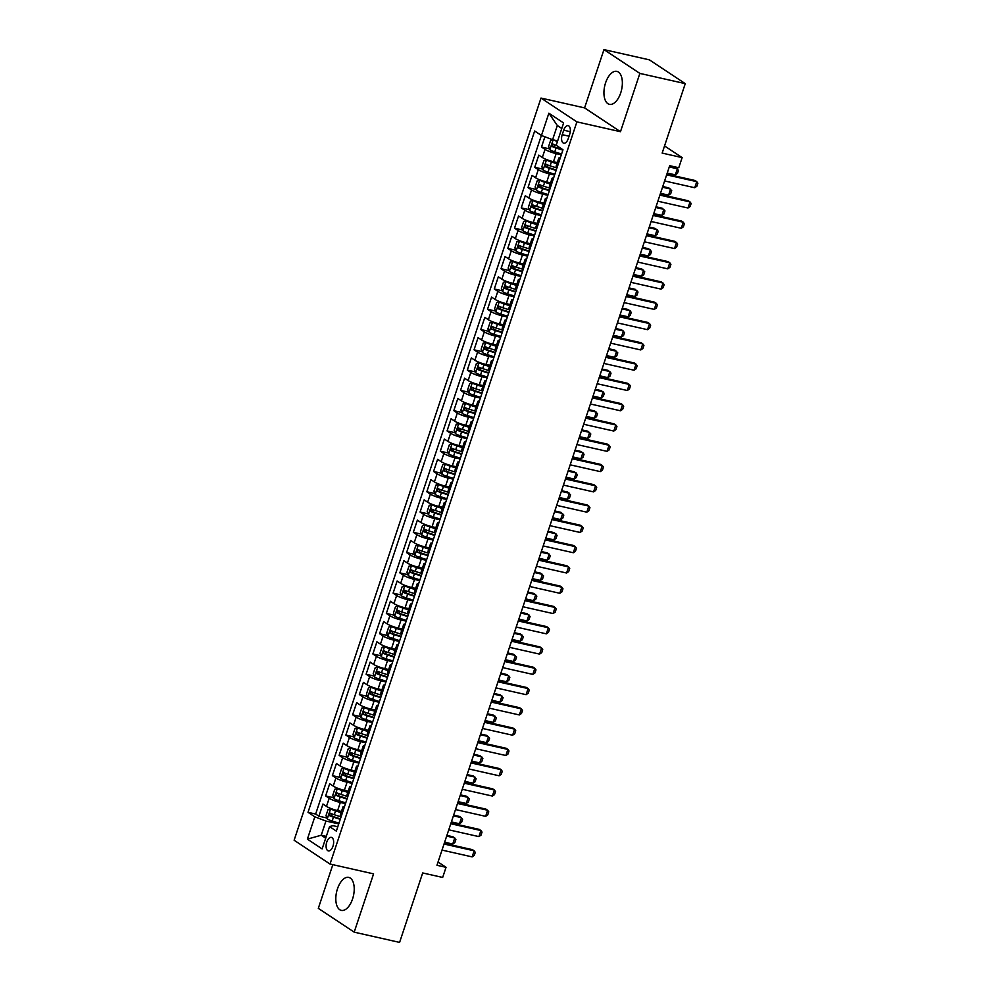 <?xml version="1.0" encoding="UTF-8"?>
<svg xmlns="http://www.w3.org/2000/svg" width="992" height="992" viewBox="0 0 992 992"><rect width="100%" height="100%" fill="white"/><g stroke="black" fill="none" stroke-linecap="round" stroke-linejoin="round"><path stroke-width="1.49" d="M352.582 898.913A16.901 8.643 -77.3 0 0 348.738 877.412A16.901 8.643 -77.3 0 0 337.454 888.882A16.901 8.643 -77.3 0 0 341.298 910.383A16.901 8.643 -77.3 0 0 352.582 898.913M620.719 92.876A16.901 8.643 -77.3 0 0 616.863 71.374A16.901 8.643 -77.3 0 0 605.579 82.844A16.901 8.643 -77.3 0 0 609.435 104.346A16.901 8.643 -77.3 0 0 620.719 92.876M332.977 846.201A6.932 3.546 -77.3 0 0 331.402 837.384A6.932 3.546 -77.3 0 0 326.765 842.084A6.932 3.546 -77.3 0 0 328.352 850.9A6.932 3.546 -77.3 0 0 332.977 846.201M332.841 864.664L318.308 908.362L354.194 932.158L399.59 942.4L422.691 872.948L442.668 877.449L446.04 867.318L438.042 862.011M541 98.072L294.116 840.224L330.014 864.032L576.898 121.867L541 98.072L584.586 107.892L620.471 131.7L639.865 73.408L603.967 49.6L584.586 107.892M603.967 49.6L649.363 59.842L685.261 83.638L662.16 153.09L682.136 157.604L664.541 145.936M639.865 73.408L685.261 83.638M544.893 136.797L541.496 147.039L549.518 148.85M557.318 162.576L553.474 161.708A8.668 1.426 -161.6 0 1 542.339 157.492L538.792 155.149L534.75 167.313L542.773 169.124M550.572 182.85L546.728 181.982A8.668 1.426 18.4 0 1 535.593 177.779L532.047 175.423L528.004 187.587L536.027 189.398M543.827 203.124L539.983 202.256A8.668 1.426 18.4 0 1 528.848 198.053L525.301 195.697L521.259 207.874L529.294 209.684M537.081 223.411L533.237 222.543A8.668 1.426 18.4 0 1 522.102 218.327L518.556 215.983L514.513 228.148L522.548 229.958M530.336 243.685L526.492 242.817A8.668 1.426 18.4 0 1 515.356 238.601L511.81 236.257L507.768 248.422L515.803 250.232M523.59 263.959L519.746 263.091A8.668 1.426 18.4 0 1 508.611 258.887L505.064 256.531L501.022 268.696L509.057 270.518M516.844 284.233L513.013 283.377A8.668 1.426 18.4 0 1 501.865 279.161L498.319 276.818L494.276 288.982L502.312 290.792M510.099 304.519L506.267 303.651A8.668 1.426 18.4 0 1 495.12 299.435L491.573 297.092L487.531 309.256L495.566 311.066M503.353 324.793L499.522 323.925A8.668 1.426 18.4 0 1 488.374 319.722L484.828 317.366L480.785 329.53L488.82 331.34M496.608 345.067L492.776 344.199A8.668 1.426 18.4 0 1 481.628 339.996L478.082 337.64L474.04 349.816L482.075 351.627M489.862 365.354L486.03 364.486A8.668 1.426 18.4 0 1 474.883 360.27L471.336 357.926L467.294 370.09L475.329 371.901M483.116 385.628L479.285 384.76A8.668 1.426 18.4 0 1 468.137 380.544L464.591 378.2L460.548 390.364L468.584 392.175M476.371 405.902L472.539 405.034A8.668 1.426 18.4 0 1 461.392 400.83L457.845 398.474L453.803 410.651L461.838 412.461M469.625 426.188L465.794 425.32A8.668 1.426 18.4 0 1 454.646 421.104L451.1 418.76L447.057 430.925L455.092 432.735M462.88 446.462L459.048 445.594A8.668 1.426 18.4 0 1 447.9 441.378L444.354 439.034L440.312 451.199L448.347 453.009M456.134 466.736L452.302 465.868A8.668 1.426 18.4 0 1 441.155 461.664L437.608 459.308L433.566 471.473L441.601 473.283M449.388 487.01L445.557 486.154A8.668 1.426 18.4 0 1 434.409 481.938L430.863 479.595L426.82 491.759L434.856 493.57M442.643 507.296L438.811 506.428A8.668 1.426 18.4 0 1 427.664 502.212L424.117 499.869L420.075 512.033L428.11 513.844M435.897 527.57L432.066 526.702A8.668 1.426 18.4 0 1 420.918 522.486L417.372 520.143L413.329 532.307L421.364 534.118M429.152 547.844L425.32 546.976A8.668 1.426 18.4 0 1 414.172 542.773L410.626 540.417L406.584 552.594L414.619 554.404M422.406 568.131L418.574 567.263A8.668 1.426 18.4 0 1 407.427 563.047L403.88 560.703L399.838 572.868L407.873 574.678M415.66 588.405L411.829 587.537A8.668 1.426 18.4 0 1 400.681 583.321L397.135 580.977L393.092 593.142L401.128 594.952M408.915 608.679L405.083 607.811A8.668 1.426 18.4 0 1 393.936 603.607L390.389 601.251L386.347 613.416L394.382 615.238M402.169 628.953L398.338 628.097A8.668 1.426 18.4 0 1 387.19 623.881L383.644 621.538L379.601 633.702L387.636 635.512M395.424 649.239L391.592 648.371A8.668 1.426 18.4 0 1 380.444 644.155L376.898 641.812L372.856 653.976L380.891 655.786M388.678 669.513L384.846 668.645A8.668 1.426 18.4 0 1 373.699 664.442L370.152 662.086L366.11 674.25L374.145 676.06M381.932 689.787L378.101 688.919A8.668 1.426 18.4 0 1 366.953 684.716L363.407 682.36L359.364 694.536L367.4 696.347M375.187 710.074L371.355 709.206A8.668 1.426 18.4 0 1 360.208 704.99L356.661 702.646L352.619 714.81L360.654 716.621M368.454 730.348L364.61 729.48A8.668 1.426 18.4 0 1 353.462 725.264L349.916 722.92L345.873 735.084L353.908 736.895M361.708 750.622L357.864 749.754A8.668 1.426 18.4 0 1 346.716 745.55L343.182 743.194L339.128 755.358L347.163 757.181M354.962 770.896L351.118 770.04A8.668 1.426 18.4 0 1 339.971 765.824L336.437 763.48L332.382 775.645L340.417 777.455M348.217 791.182L344.373 790.314A8.668 1.426 18.4 0 1 333.225 786.098L329.691 783.754L325.636 795.919L333.672 797.729M682.136 157.604L678.764 167.735L669.687 165.689L436.964 865.272L446.04 867.318M563.704 130.2L562.216 134.664A6.721 3.435 -77.3 0 0 563.741 143.208A6.721 3.435 -77.3 0 0 568.23 138.657L569.718 134.193A6.721 3.435 -77.3 0 0 568.18 125.649A6.721 3.435 -77.3 0 0 563.704 130.2L570.276 131.688M337.788 826.758L332.94 825.666L329.555 826.609L336.338 831.11L562.985 149.78L556.202 145.278L563.617 122.971L548.874 113.187L541.458 135.495L534.663 130.994L308.016 812.324L314.811 816.825L325.946 821.041L321.234 835.227L325.698 838.19M329.555 826.609L322.127 848.904L307.384 839.133L314.811 816.825M345.476 803.644L340.318 802.478A8.668 1.426 -161.6 0 1 329.183 798.262L325.636 795.919M341.471 811.456L337.627 810.588L340.318 802.478M352.222 783.37L347.064 782.204A8.668 1.426 -161.6 0 1 335.928 777.988L332.382 775.645M358.968 763.084L353.809 761.93A8.668 1.426 -161.6 0 1 342.674 757.714L339.128 755.358M365.713 742.81L360.555 741.644A8.668 1.426 -161.6 0 1 349.42 737.44L345.873 735.084M372.459 722.536L367.3 721.37A8.668 1.426 -161.6 0 1 356.165 717.154L352.619 714.81M379.204 702.249L374.046 701.096A8.668 1.426 -161.6 0 1 362.911 696.88L359.364 694.536M385.95 681.975L380.792 680.81A8.668 1.426 -161.6 0 1 369.656 676.606L366.11 674.25M392.696 661.701L387.537 660.536A8.668 1.426 -161.6 0 1 376.402 656.32L372.856 653.976M399.441 641.427L394.283 640.262A8.668 1.426 -161.6 0 1 383.148 636.046L379.601 633.702M406.187 621.141L401.028 619.975A8.668 1.426 -161.6 0 1 389.893 615.772L386.347 613.416M412.932 600.867L407.774 599.701A8.668 1.426 -161.6 0 1 396.639 595.498L393.092 593.142M419.678 580.593L414.52 579.427A8.668 1.426 -161.6 0 1 403.384 575.211L399.838 572.868M426.424 560.306L421.265 559.153A8.668 1.426 -161.6 0 1 410.13 554.937L406.584 552.594M433.169 540.032L428.011 538.867A8.668 1.426 -161.6 0 1 416.876 534.663L413.329 532.307M439.915 519.758L434.756 518.593A8.668 1.426 -161.6 0 1 423.621 514.377L420.075 512.033M446.66 499.484L441.502 498.319A8.668 1.426 -161.6 0 1 430.367 494.103L426.82 491.759M453.406 479.198L448.248 478.032A8.668 1.426 -161.6 0 1 437.112 473.829L433.566 471.473M460.152 458.924L454.993 457.758A8.668 1.426 -161.6 0 1 443.858 453.542L440.312 451.199M466.897 438.65L461.739 437.484A8.668 1.426 -161.6 0 1 450.591 433.268L447.057 430.925M473.643 418.364L468.484 417.21A8.668 1.426 -161.6 0 1 457.337 412.994L453.803 410.651M480.388 398.09L475.23 396.924A8.668 1.426 -161.6 0 1 464.082 392.72L460.548 390.364M487.134 377.816L481.976 376.65A8.668 1.426 -161.6 0 1 470.828 372.434L467.294 370.09M493.88 357.529L488.721 356.376A8.668 1.426 -161.6 0 1 477.574 352.16L474.04 349.816M500.625 337.255L495.467 336.09A8.668 1.426 -161.6 0 1 484.319 331.886L480.785 329.53M507.371 316.981L502.212 315.816A8.668 1.426 -161.6 0 1 491.065 311.6L487.531 309.256M514.116 296.707L508.958 295.542A8.668 1.426 -161.6 0 1 497.81 291.326L494.276 288.982M520.862 276.421L515.704 275.268A8.668 1.426 -161.6 0 1 504.556 271.052L501.022 268.696M527.608 256.147L522.449 254.981A8.668 1.426 -161.6 0 1 511.302 250.778L507.768 248.422M534.353 235.873L529.195 234.707A8.668 1.426 -161.6 0 1 518.047 230.491L514.513 228.148M541.099 215.586L535.94 214.433A8.668 1.426 -161.6 0 1 524.793 210.217L521.259 207.874M547.844 195.312L542.686 194.147A8.668 1.426 -161.6 0 1 531.538 189.943L528.004 187.587M554.59 175.038L549.432 173.873A8.668 1.426 -161.6 0 1 538.284 169.657L534.75 167.313M561.336 154.764L556.177 153.599A8.668 1.426 -161.6 0 1 545.03 149.383L541.496 147.039M541.384 135.445L315.642 814.048L318.891 816.193L326.926 818.003M337.627 810.588A8.668 1.426 18.4 0 1 326.48 806.384L322.946 804.028L318.891 816.193M557.157 167.326L557.082 167.276A8.668 1.426 -161.6 0 1 556.128 166.172L558.818 158.063A8.668 1.426 -161.6 0 1 560.331 157.765M559.848 159.216L559.773 159.166A8.668 1.426 -161.6 0 1 558.818 158.063M553.102 179.49L553.028 179.44A8.668 1.426 -161.6 0 1 552.073 178.349A8.668 1.426 -161.6 0 1 553.586 178.039M552.073 178.349L549.382 186.459A8.668 1.426 18.4 0 0 550.337 187.55L550.411 187.6M546.356 199.764L546.294 199.714A8.668 1.426 -161.6 0 1 545.327 198.623A8.668 1.426 -161.6 0 1 546.84 198.326M545.327 198.623L542.636 206.733A8.668 1.426 18.4 0 0 543.591 207.824L543.666 207.874M539.611 220.05L539.549 220.001A8.668 1.426 -161.6 0 1 538.582 218.897A8.668 1.426 -161.6 0 1 540.094 218.6M538.582 218.897L535.891 227.007A8.668 1.426 18.4 0 0 536.846 228.11L536.92 228.16M532.865 240.324L532.803 240.275A8.668 1.426 -161.6 0 1 531.836 239.171A8.668 1.426 -161.6 0 1 533.349 238.874M531.836 239.171L529.145 247.293A8.668 1.426 18.4 0 0 530.1 248.384L530.174 248.434M526.12 260.598L526.058 260.549A8.668 1.426 -161.6 0 1 525.09 259.458A8.668 1.426 -161.6 0 1 526.603 259.16M525.09 259.458L522.4 267.567A8.668 1.426 18.4 0 0 523.354 268.658L523.429 268.708M519.374 280.872L519.312 280.823A8.668 1.426 -161.6 0 1 518.345 279.732A8.668 1.426 -161.6 0 1 519.858 279.434M518.345 279.732L515.654 287.841A8.668 1.426 18.4 0 0 516.609 288.945L516.683 288.994M512.628 301.159L512.566 301.109A8.668 1.426 -161.6 0 1 511.599 300.006A8.668 1.426 -161.6 0 1 513.112 299.708M511.599 300.006L508.908 308.115A8.668 1.426 18.4 0 0 509.863 309.219L509.938 309.268M505.895 321.433L505.821 321.383A8.668 1.426 -161.6 0 1 504.854 320.292A8.668 1.426 -161.6 0 1 506.366 319.994M504.854 320.292L502.163 328.402A8.668 1.426 18.4 0 0 503.118 329.493L503.192 329.542M499.15 341.707L499.075 341.657A8.668 1.426 -161.6 0 1 498.108 340.566A8.668 1.426 -161.6 0 1 499.621 340.268M498.108 340.566L495.417 348.676A8.668 1.426 18.4 0 0 496.372 349.767L496.446 349.816M492.404 361.993L492.33 361.944A8.668 1.426 -161.6 0 1 491.362 360.84A8.668 1.426 -161.6 0 1 492.875 360.542M491.362 360.84L488.672 368.95A8.668 1.426 18.4 0 0 489.626 370.053L489.701 370.103M485.658 382.267L485.584 382.218A8.668 1.426 -161.6 0 1 484.617 381.114A8.668 1.426 -161.6 0 1 486.13 380.816M484.617 381.114L481.926 389.236A8.668 1.426 18.4 0 0 482.881 390.327L482.955 390.377M478.913 402.541L478.838 402.492A8.668 1.426 -161.6 0 1 477.871 401.4A8.668 1.426 -161.6 0 1 479.384 401.103M477.871 401.4L475.18 409.51A8.668 1.426 18.4 0 0 476.135 410.601L476.21 410.651M472.167 422.815L472.093 422.778A8.668 1.426 -161.6 0 1 471.126 421.674A8.668 1.426 -161.6 0 1 472.638 421.377M471.126 421.674L468.435 429.784A8.668 1.426 18.4 0 0 469.39 430.888L469.464 430.937M465.422 443.102L465.347 443.052A8.668 1.426 -161.6 0 1 464.38 441.948A8.668 1.426 -161.6 0 1 465.893 441.651M464.38 441.948L461.689 450.058A8.668 1.426 18.4 0 0 462.644 451.162L462.718 451.211M458.676 463.376L458.602 463.326A8.668 1.426 -161.6 0 1 457.634 462.235A8.668 1.426 -161.6 0 1 459.147 461.937M457.634 462.235L454.944 470.344A8.668 1.426 18.4 0 0 455.898 471.436L455.973 471.485M451.93 483.65L451.856 483.6A8.668 1.426 -161.6 0 1 450.889 482.509A8.668 1.426 -161.6 0 1 452.402 482.211M450.889 482.509L448.198 490.618A8.668 1.426 18.4 0 0 449.153 491.71L449.227 491.759M445.185 503.936L445.11 503.886A8.668 1.426 -161.6 0 1 444.143 502.783A8.668 1.426 -161.6 0 1 445.656 502.485M444.143 502.783L441.452 510.892A8.668 1.426 18.4 0 0 442.407 511.996L442.482 512.046M438.439 524.21L438.365 524.16A8.668 1.426 -161.6 0 1 437.398 523.057A8.668 1.426 -161.6 0 1 438.91 522.759M437.398 523.057L434.707 531.179A8.668 1.426 18.4 0 0 435.662 532.27L435.736 532.32M431.694 544.484L431.619 544.434A8.668 1.426 -161.6 0 1 430.652 543.343A8.668 1.426 -161.6 0 1 432.165 543.046M430.652 543.343L427.961 551.453A8.668 1.426 18.4 0 0 428.916 552.544L428.99 552.594M424.948 564.758L424.874 564.721A8.668 1.426 -161.6 0 1 423.906 563.617A8.668 1.426 -161.6 0 1 425.419 563.32M423.906 563.617L421.216 571.727A8.668 1.426 18.4 0 0 422.17 572.83L422.245 572.88M418.202 585.044L418.128 584.995A8.668 1.426 -161.6 0 1 417.161 583.891A8.668 1.426 -161.6 0 1 418.674 583.594M417.161 583.891L414.47 592.001A8.668 1.426 18.4 0 0 415.425 593.104L415.499 593.154M411.457 605.318L411.382 605.269A8.668 1.426 -161.6 0 1 410.415 604.178A8.668 1.426 -161.6 0 1 411.928 603.88M410.415 604.178L407.724 612.287A8.668 1.426 18.4 0 0 408.679 613.378L408.754 613.428M404.711 625.592L404.637 625.543A8.668 1.426 -161.6 0 1 403.67 624.452A8.668 1.426 -161.6 0 1 405.182 624.154M403.67 624.452L400.979 632.561A8.668 1.426 18.4 0 0 401.934 633.665L402.008 633.702M397.966 645.879L397.891 645.829A8.668 1.426 -161.6 0 1 396.924 644.726A8.668 1.426 -161.6 0 1 398.437 644.428M396.924 644.726L394.233 652.835A8.668 1.426 18.4 0 0 395.188 653.939L395.262 653.988M391.22 666.153L391.146 666.103A8.668 1.426 -161.6 0 1 390.178 665.012A8.668 1.426 -161.6 0 1 391.691 664.702M390.178 665.012L387.488 673.122A8.668 1.426 18.4 0 0 388.442 674.213L388.517 674.262M384.474 686.427L384.4 686.377A8.668 1.426 -161.6 0 1 383.433 685.286A8.668 1.426 -161.6 0 1 384.946 684.988M383.433 685.286L380.742 693.396A8.668 1.426 18.4 0 0 381.697 694.487L381.771 694.536M377.729 706.713L377.654 706.664A8.668 1.426 -161.6 0 1 376.687 705.56A8.668 1.426 -161.6 0 1 378.2 705.262M376.687 705.56L373.996 713.67A8.668 1.426 18.4 0 0 374.951 714.773L375.026 714.823M370.983 726.987L370.909 726.938A8.668 1.426 -161.6 0 1 369.942 725.834A8.668 1.426 -161.6 0 1 371.454 725.536M369.942 725.834L367.251 733.956A8.668 1.426 18.4 0 0 368.206 735.047L368.28 735.097M364.238 747.261L364.163 747.212A8.668 1.426 -161.6 0 1 363.196 746.12A8.668 1.426 -161.6 0 1 364.709 745.823M363.196 746.12L360.505 754.23A8.668 1.426 18.4 0 0 361.46 755.321L361.534 755.371M357.492 767.535L357.418 767.486A8.668 1.426 -161.6 0 1 356.45 766.394A8.668 1.426 -161.6 0 1 357.963 766.097M356.45 766.394L353.76 774.504A8.668 1.426 18.4 0 0 354.714 775.608L354.789 775.657M350.746 787.822L350.672 787.772A8.668 1.426 -161.6 0 1 349.705 786.668A8.668 1.426 -161.6 0 1 351.218 786.371M349.705 786.668L347.014 794.778A8.668 1.426 18.4 0 0 347.969 795.882L348.043 795.931M344.001 808.096L343.926 808.046A8.668 1.426 -161.6 0 1 342.959 806.955A8.668 1.426 -161.6 0 1 344.484 806.657M342.959 806.955L340.268 815.064A8.668 1.426 18.4 0 0 341.223 816.156L341.298 816.205M561.782 128.476L557.318 125.513L552.594 139.711L541.458 135.495M557.665 140.852L552.594 139.711M620.471 131.7L576.898 121.867M354.194 932.158L373.587 873.865L330.014 864.032M326.306 836.38L321.234 835.227L307.384 839.133M338.731 823.918L325.946 821.041M315.642 814.048L308.016 812.324M557.318 125.513L548.874 113.187M666.636 174.852L696.756 181.648L697.884 183.222L696.868 186.26L694.735 187.736L664.615 180.941M694.735 187.736L696.756 181.648L695.008 180.494L666.872 174.146M552.804 139.76L550.634 140.368L548.613 146.456L549.878 149.767A5.741 0.942 18.4 0 0 554.776 151.863L561.584 154.02M556.363 140.554L557.603 141.05M553.883 139.996A5.741 0.942 18.4 0 0 557.454 141.496M556.438 145.427A5.741 0.942 -161.6 0 1 552.916 144.014L552.11 146.444A5.741 0.942 18.4 0 0 556.053 148.006L562.861 150.164M562.824 149.668L554.726 147.039L554.144 145.192M667.232 173.042L675.329 174.865L677.362 168.789L669.265 166.954M675.329 174.865L677.474 173.402L678.478 170.351L675.614 167.623L669.501 166.247M659.891 195.139L690.01 201.922L691.139 203.496L690.122 206.534L687.989 208.01L657.87 201.215M687.989 208.01L690.01 201.922L688.262 200.768L660.126 194.42M653.145 215.413L683.265 222.208L684.393 223.77L683.389 226.821L681.244 228.284L651.124 221.489M681.244 228.284L683.265 222.208L681.516 221.042L653.381 214.694M646.4 235.687L676.519 242.482L677.648 244.057L676.643 247.095L674.498 248.57L644.378 241.775M674.498 248.57L676.519 242.482L674.771 241.329L646.635 234.98M639.654 255.961L669.774 262.756L670.902 264.331L669.898 267.369L667.752 268.844L637.633 262.049M667.752 268.844L669.774 262.756L668.025 261.603L639.89 255.254M557.07 163.308L546.505 159.91L543.889 160.654L541.868 166.73L543.132 170.041A5.741 0.942 18.4 0 0 548.03 172.137L554.838 174.294M546.505 159.91A5.741 0.942 18.4 0 0 551.403 161.994L556.934 163.754M556.921 168.02L550.126 165.85A5.741 0.942 -161.6 0 1 546.17 164.288L545.364 166.73A5.741 0.942 18.4 0 0 549.308 168.28L556.115 170.45M556.264 170.004L547.981 167.313L547.398 165.466M660.486 193.316L668.583 195.139L670.617 189.063L662.52 187.24M668.583 195.139L670.728 193.676L671.733 190.638L668.868 187.897L662.755 186.521M550.324 183.594L539.76 180.184L537.143 180.928L535.122 187.004L536.387 190.328A5.741 0.942 18.4 0 0 541.285 192.411L548.092 194.581M539.76 180.184A5.741 0.942 18.4 0 0 544.658 182.268L550.188 184.028M550.176 188.294L543.38 186.124A5.741 0.942 -161.6 0 1 539.425 184.574L538.619 187.004A5.741 0.942 18.4 0 0 542.562 188.554L549.37 190.724M549.518 190.29L541.235 187.587L540.652 185.752M653.74 213.59L661.838 215.425L663.871 209.337L655.774 207.514M661.838 215.425L663.983 213.95L664.987 210.912L662.123 208.184L656.01 206.807M543.579 203.868L533.014 200.458L530.398 201.202L528.376 207.291L529.641 210.602A5.741 0.942 18.4 0 0 534.539 212.685L541.347 214.855M533.014 200.458A5.741 0.942 18.4 0 0 537.912 202.554L543.442 204.315M543.43 208.568L536.635 206.398A5.741 0.942 -161.6 0 1 532.679 204.848L531.873 207.278A5.741 0.942 18.4 0 0 535.816 208.841L542.624 210.998M542.773 210.564L534.49 207.874L533.907 206.026M646.995 233.876L655.092 235.699L657.126 229.611L649.028 227.788M655.092 235.699L657.237 234.224L658.242 231.186L655.377 228.458L649.264 227.081M536.833 224.142L526.268 220.745L523.652 221.476L521.631 227.565L522.896 230.876A5.741 0.942 18.4 0 0 527.794 232.971L534.601 235.129M526.268 220.745A5.741 0.942 18.4 0 0 531.166 222.828L536.697 224.589M536.684 228.842L529.889 226.684A5.741 0.942 -161.6 0 1 525.934 225.122L525.128 227.565A5.741 0.942 18.4 0 0 529.071 229.115L535.878 231.285M536.027 230.838L527.744 228.148L527.161 226.3M640.249 254.15L648.346 255.973L650.38 249.897L642.283 248.062M648.346 255.973L650.492 254.51L651.496 251.46L648.632 248.732L642.518 247.355M632.908 276.247L663.028 283.042L664.156 284.605L663.152 287.655L661.007 289.118L630.887 282.323M661.007 289.118L663.028 283.042L661.28 281.877L633.144 275.528M530.088 244.429L519.523 241.019L516.906 241.763L514.885 247.839L516.15 251.162A5.741 0.942 18.4 0 0 521.048 253.245L527.856 255.415M519.523 241.019A5.741 0.942 18.4 0 0 524.421 243.102L529.951 244.863M529.939 249.128L523.144 246.958A5.741 0.942 -161.6 0 1 519.188 245.408L518.382 247.839A5.741 0.942 18.4 0 0 522.325 249.389L529.133 251.559M529.282 251.112L520.998 248.422L520.416 246.586M633.504 274.424L641.601 276.26L643.634 270.171L635.537 268.348M641.601 276.26L643.746 274.784L644.75 271.746L641.886 269.018L635.773 267.629M626.163 296.521L656.282 303.316L657.411 304.891L656.406 307.929L654.261 309.405L624.142 302.61M654.261 309.405L656.282 303.316L654.534 302.163L626.398 295.814M523.342 264.703L512.777 261.293L510.161 262.037L508.14 268.125L509.404 271.436A5.741 0.942 18.4 0 0 514.302 273.519L521.11 275.689M512.777 261.293A5.741 0.942 18.4 0 0 517.675 263.388L523.206 265.137M523.193 269.402L516.398 267.232A5.741 0.942 -161.6 0 1 512.442 265.682L511.636 268.113A5.741 0.942 18.4 0 0 515.58 269.675L522.387 271.833M522.536 271.399L514.253 268.708L513.67 266.86M626.758 294.711L634.855 296.534L636.889 290.445L628.792 288.622M634.855 296.534L637 295.058L638.005 292.02L635.14 289.292L629.027 287.916M619.417 316.795L649.537 323.59L650.665 325.165L649.661 328.203L647.516 329.679L617.396 322.884M647.516 329.679L649.537 323.59L647.788 322.437L619.653 316.088M516.596 284.977L506.032 281.579L503.415 282.311L501.394 288.399L502.659 291.71A5.741 0.942 18.4 0 0 507.557 293.806L514.364 295.963M506.032 281.579A5.741 0.942 18.4 0 0 510.93 283.662L516.46 285.423M516.448 289.676L509.652 287.519A5.741 0.942 -161.6 0 1 505.697 285.956L504.891 288.387A5.741 0.942 18.4 0 0 508.834 289.949L515.642 292.107M515.79 291.673L507.507 288.982L506.924 287.134M620.012 314.985L628.11 316.808L630.143 310.732L622.046 308.896M628.11 316.808L630.255 315.344L631.259 312.294L628.395 309.566L622.282 308.19M612.672 337.082L642.791 343.877L643.92 345.439L642.915 348.477L640.77 349.953L610.65 343.158M640.77 349.953L642.791 343.877L641.043 342.711L612.907 336.362M509.851 305.263L499.286 301.853L496.67 302.597L494.648 308.673L495.913 311.984A5.741 0.942 18.4 0 0 500.811 314.08L507.619 316.237M499.286 301.853A5.741 0.942 18.4 0 0 504.184 303.936L509.714 305.697M509.702 309.963L502.907 307.793A5.741 0.942 -161.6 0 1 498.951 306.23L498.145 308.673A5.741 0.942 18.4 0 0 502.088 310.223L508.896 312.393M509.045 311.947L500.762 309.256L500.179 307.421M613.267 335.259L621.364 337.082L623.398 331.006L615.3 329.183M621.364 337.082L623.509 335.618L624.526 332.58L621.649 329.84L615.536 328.464M605.926 357.356L636.046 364.151L637.174 365.713L636.17 368.764L634.024 370.227L603.905 363.432M634.024 370.227L636.046 364.151L634.297 362.985L606.162 356.649M599.18 377.63L629.3 384.425L630.428 386L629.424 389.038L627.279 390.513L597.159 383.718M627.279 390.513L629.3 384.425L627.552 383.272L599.416 376.923M592.435 397.904L622.554 404.699L623.683 406.274L622.678 409.312L620.533 410.787L590.414 403.992M620.533 410.787L622.554 404.699L620.806 403.546L592.67 397.197M585.689 418.19L615.809 424.985L616.937 426.548L615.933 429.598L613.788 431.061L583.668 424.266M613.788 431.061L615.809 424.985L614.06 423.82L585.925 417.471M578.944 438.464L609.063 445.259L610.192 446.834L609.187 449.872L607.042 451.348L576.922 444.552M607.042 451.348L609.063 445.259L607.327 444.106L579.179 437.757M572.198 458.738L602.318 465.533L603.446 467.108L602.442 470.146L600.296 471.622L570.177 464.826M600.296 471.622L602.318 465.533L600.582 464.38L572.434 458.031M565.452 479.024L595.572 485.82L596.7 487.382L595.696 490.432L593.551 491.896L563.431 485.1M593.551 491.896L595.572 485.82L593.836 484.654L565.688 478.305M558.707 499.298L588.826 506.094L589.955 507.668L588.95 510.706L586.805 512.17L556.686 505.374M586.805 512.17L588.826 506.094L587.09 504.928L558.942 498.592M551.961 519.572L582.081 526.368L583.209 527.942L582.205 530.98L580.06 532.456L549.94 525.661M580.06 532.456L582.081 526.368L580.345 525.214L552.197 518.866M545.216 539.846L575.335 546.642L576.464 548.216L575.459 551.254L573.314 552.73L543.194 545.935M573.314 552.73L575.335 546.642L573.599 545.488L545.451 539.14M538.47 560.133L568.59 566.928L569.718 568.49L568.714 571.541L566.568 573.004L536.449 566.209M566.568 573.004L568.59 566.928L566.854 565.762L538.706 559.414M531.724 580.407L561.844 587.202L562.972 588.777L561.968 591.815L559.823 593.29L529.703 586.495M559.823 593.29L561.844 587.202L560.108 586.049L531.96 579.7M503.105 325.537L492.54 322.127L489.924 322.871L487.903 328.947L489.168 332.27A5.741 0.942 18.4 0 0 494.066 334.354L500.873 336.524M492.54 322.127A5.741 0.942 18.4 0 0 497.438 324.223L502.969 325.971M502.956 330.237L496.161 328.067A5.741 0.942 -161.6 0 1 492.206 326.517L491.4 328.947A5.741 0.942 18.4 0 0 495.343 330.497L502.15 332.667M502.299 332.233L494.016 329.542L493.433 327.695M606.534 355.533L614.618 357.368L616.652 351.28L608.555 349.457M614.618 357.368L616.764 355.892L617.78 352.854L614.904 350.126L608.79 348.75M496.36 345.811L485.795 342.401L483.178 343.145L481.157 349.234L482.422 352.544A5.741 0.942 18.4 0 0 487.32 354.628L494.128 356.798M485.795 342.401A5.741 0.942 18.4 0 0 490.693 344.497L496.223 346.258M496.211 350.511L489.416 348.353A5.741 0.942 -161.6 0 1 485.46 346.791L484.654 349.221A5.741 0.942 18.4 0 0 488.597 350.784L495.405 352.941M495.554 352.507L487.27 349.816L486.688 347.969M599.788 375.819L607.873 377.642L609.906 371.554L601.809 369.731M607.873 377.642L610.018 376.166L611.035 373.128L608.158 370.4L602.045 369.024M489.614 366.085L479.049 362.688L476.433 363.419L474.412 369.508L475.676 372.818A5.741 0.942 18.4 0 0 480.574 374.914L487.382 377.072M479.049 362.688A5.741 0.942 18.4 0 0 483.947 364.771L489.478 366.532M489.465 370.785L482.67 368.627A5.741 0.942 -161.6 0 1 478.714 367.065L477.908 369.508A5.741 0.942 18.4 0 0 481.852 371.058L488.659 373.228M488.808 372.781L480.525 370.09L479.942 368.243M593.042 396.093L601.127 397.916L603.161 391.84L595.064 390.005M601.127 397.916L603.272 396.453L604.289 393.402L601.412 390.674L595.299 389.298M482.868 386.372L472.304 382.962L469.687 383.706L467.666 389.782L468.931 393.105A5.741 0.942 18.4 0 0 473.829 395.188L480.636 397.358M472.304 382.962A5.741 0.942 18.4 0 0 477.202 385.045L482.732 386.806M482.72 391.071L475.924 388.901A5.741 0.942 -161.6 0 1 471.969 387.351L471.163 389.782A5.741 0.942 18.4 0 0 475.106 391.332L481.914 393.502M482.062 393.055L473.779 390.364L473.209 388.529M586.297 416.367L594.382 418.202L596.415 412.114L588.318 410.291M594.382 418.202L596.527 416.727L597.544 413.689L594.667 410.961L588.554 409.572M476.123 406.646L465.558 403.236L462.942 403.98L460.92 410.068L462.185 413.379A5.741 0.942 18.4 0 0 467.083 415.462L473.891 417.632M465.558 403.236A5.741 0.942 18.4 0 0 470.456 405.331L475.986 407.08M475.974 411.345L469.179 409.175A5.741 0.942 -161.6 0 1 465.223 407.625L464.417 410.056A5.741 0.942 18.4 0 0 468.36 411.618L475.168 413.776M475.317 413.342L467.034 410.651L466.463 408.803M579.551 436.654L587.636 438.476L589.67 432.388L581.572 430.565M587.636 438.476L589.781 437.001L590.798 433.963L587.921 431.235L581.808 429.858M469.377 426.92L458.812 423.522L456.196 424.254L454.175 430.342L455.44 433.653A5.741 0.942 18.4 0 0 460.338 435.748L467.145 437.906M458.812 423.522A5.741 0.942 18.4 0 0 463.71 425.605L469.241 427.366M469.228 431.619L462.433 429.462A5.741 0.942 -161.6 0 1 458.478 427.899L457.672 430.33A5.741 0.942 18.4 0 0 461.615 431.892L468.422 434.062M468.571 433.616L460.288 430.925L459.718 429.077M572.806 456.928L580.89 458.75L582.924 452.674L574.827 450.839M580.89 458.75L583.036 457.287L584.052 454.237L581.176 451.509L575.062 450.132M462.632 447.206L452.067 443.796L449.45 444.54L447.429 450.616L448.694 453.927A5.741 0.942 18.4 0 0 453.592 456.022L460.4 458.192M452.067 443.796A5.741 0.942 18.4 0 0 456.965 445.879L462.495 447.64M462.483 451.906L455.688 449.736A5.741 0.942 -161.6 0 1 451.732 448.186L450.926 450.616A5.741 0.942 18.4 0 0 454.869 452.166L461.677 454.336M461.826 453.89L453.542 451.199L452.972 449.364M566.06 477.202L574.145 479.037L576.178 472.948L568.081 471.126M574.145 479.037L576.29 477.561L577.307 474.523L574.43 471.795L568.317 470.406M455.886 467.48L445.321 464.07L442.705 464.814L440.684 470.89L441.948 474.213A5.741 0.942 18.4 0 0 446.846 476.296L453.654 478.466M445.321 464.07A5.741 0.942 18.4 0 0 450.219 466.166L455.75 467.914M455.737 472.18L448.942 470.01A5.741 0.942 -161.6 0 1 444.986 468.46L444.18 470.89A5.741 0.942 18.4 0 0 448.124 472.452L454.931 474.61M455.08 474.176L446.797 471.485L446.226 469.638M559.314 497.488L567.399 499.311L569.433 493.222L561.336 491.4M567.399 499.311L569.544 497.835L570.561 494.797L567.684 492.069L561.571 490.693M449.153 487.754L438.576 484.344L435.959 485.088L433.938 491.176L435.203 494.487A5.741 0.942 18.4 0 0 440.101 496.583L446.908 498.74M438.576 484.344A5.741 0.942 18.4 0 0 443.474 486.44L449.004 488.2M448.992 492.454L442.196 490.296A5.741 0.942 -161.6 0 1 438.241 488.734L437.435 491.164A5.741 0.942 18.4 0 0 441.378 492.726L448.186 494.884M448.334 494.45L440.051 491.759L439.481 489.912M552.569 517.762L560.666 519.585L562.687 513.509L554.59 511.674M560.666 519.585L562.799 518.109L563.816 515.071L560.939 512.343L554.826 510.967M442.407 508.028L431.83 504.63L429.214 505.362L427.192 511.45L428.457 514.761A5.741 0.942 18.4 0 0 433.355 516.857L440.163 519.014M431.83 504.63A5.741 0.942 18.4 0 0 436.728 506.714L442.258 508.474M442.246 512.728L435.451 510.57A5.741 0.942 -161.6 0 1 431.495 509.008L430.689 511.45A5.741 0.942 18.4 0 0 434.632 513L441.44 515.17M441.589 514.724L433.306 512.033L432.735 510.186M545.823 538.036L553.92 539.859L555.942 533.783L547.844 531.96M553.92 539.859L556.053 538.396L557.07 535.345L554.193 532.617L548.08 531.241M435.662 528.314L425.084 524.904L422.468 525.648L420.447 531.724L421.712 535.048A5.741 0.942 18.4 0 0 426.61 537.131L433.417 539.301M425.084 524.904A5.741 0.942 18.4 0 0 429.982 526.988L435.513 528.748M435.5 533.014L428.705 530.844A5.741 0.942 -161.6 0 1 424.75 529.294L423.944 531.724A5.741 0.942 18.4 0 0 427.887 533.274L434.694 535.444M434.843 534.998L426.56 532.307L425.99 530.472M539.078 558.31L547.175 560.145L549.196 554.057L541.099 552.234M547.175 560.145L549.308 558.67L550.324 555.632L547.448 552.904L541.334 551.527M428.916 548.588L418.339 545.178L415.722 545.922L413.701 552.011L414.966 555.322A5.741 0.942 18.4 0 0 419.864 557.405L426.672 559.575M418.339 545.178A5.741 0.942 18.4 0 0 423.237 547.274L428.767 549.035M428.755 553.288L421.96 551.118A5.741 0.942 -161.6 0 1 418.004 549.568L417.198 551.998A5.741 0.942 18.4 0 0 421.141 553.561L427.949 555.718M428.098 555.284L419.814 552.594L419.244 550.746M532.332 578.596L540.429 580.419L542.45 574.331L534.353 572.508M540.429 580.419L542.562 578.944L543.579 575.906L540.702 573.178L534.589 571.801M524.979 600.681L555.098 607.476L556.227 609.051L555.222 612.089L553.077 613.564L522.958 606.769M553.077 613.564L555.098 607.476L553.362 606.323L525.214 599.974M518.233 620.967L548.353 627.762L549.481 629.325L548.477 632.375L546.332 633.838L516.212 627.043M546.332 633.838L548.353 627.762L546.617 626.597L518.469 620.248M511.488 641.241L541.607 648.036L542.736 649.611L541.731 652.649L539.586 654.112L509.466 647.33M539.586 654.112L541.607 648.036L539.871 646.883L511.723 640.534M504.742 661.515L534.862 668.31L535.99 669.885L534.986 672.923L532.84 674.399L502.721 667.604M532.84 674.399L534.862 668.31L533.126 667.157L504.978 660.808M422.17 568.862L411.593 565.465L408.977 566.196L406.956 572.285L408.22 575.596A5.741 0.942 18.4 0 0 413.118 577.691L419.926 579.849M411.593 565.465A5.741 0.942 18.4 0 0 416.491 567.548L422.022 569.309M422.009 573.562L415.214 571.404A5.741 0.942 -161.6 0 1 411.258 569.842L410.452 572.285A5.741 0.942 18.4 0 0 414.408 573.835L421.203 576.005M421.352 575.558L413.069 572.868L412.498 571.02M525.586 598.87L533.684 600.693L535.705 594.617L527.608 592.782M533.684 600.693L535.816 599.23L536.833 596.18L533.956 593.452L527.843 592.075M415.425 589.149L404.848 585.739L402.231 586.483L400.21 592.559L401.475 595.882A5.741 0.942 18.4 0 0 406.373 597.965L413.18 600.135M404.848 585.739A5.741 0.942 18.4 0 0 409.746 587.822L415.276 589.583M415.276 593.848L408.468 591.678A5.741 0.942 -161.6 0 1 404.513 590.128L403.707 592.559A5.741 0.942 18.4 0 0 407.662 594.109L414.458 596.279M414.606 595.832L406.323 593.142L405.753 591.306M518.841 619.144L526.938 620.98L528.959 614.891L520.862 613.068M526.938 620.98L529.071 619.504L530.088 616.466L527.211 613.738L521.098 612.349M408.679 609.423L398.102 606.013L395.486 606.757L393.464 612.845L394.729 616.156A5.741 0.942 18.4 0 0 399.627 618.239L406.435 620.409M398.102 606.013A5.741 0.942 18.4 0 0 403 608.108L408.53 609.857M408.53 614.122L401.723 611.952A5.741 0.942 -161.6 0 1 397.767 610.402L396.961 612.833A5.741 0.942 18.4 0 0 400.917 614.395L407.712 616.553M407.861 616.119L399.578 613.428L399.007 611.58M512.095 639.431L520.192 641.254L522.214 635.165L514.116 633.342M520.192 641.254L522.325 639.778L523.342 636.74L520.465 634.012L514.352 632.636M401.934 629.697L391.356 626.287L388.74 627.031L386.719 633.119L387.984 636.43A5.741 0.942 18.4 0 0 392.882 638.526L399.689 640.683M391.356 626.287A5.741 0.942 18.4 0 0 396.254 628.382L401.785 630.143M401.785 634.396L394.977 632.239A5.741 0.942 -161.6 0 1 391.034 630.676L390.216 633.107A5.741 0.942 18.4 0 0 394.171 634.669L400.966 636.827M401.115 636.393L392.832 633.702L392.262 631.854M505.35 659.705L513.447 661.528L515.468 655.452L507.371 653.616M513.447 661.528L515.58 660.064L516.596 657.014L513.72 654.286L507.606 652.91M497.996 681.802L528.116 688.584L529.244 690.159L528.24 693.197L526.095 694.673L495.975 687.878M526.095 694.673L528.116 688.584L526.38 687.431L498.232 681.082M395.188 649.971L384.611 646.573L381.994 647.317L379.973 653.393L381.238 656.704A5.741 0.942 18.4 0 0 386.136 658.8L392.944 660.957M384.611 646.573A5.741 0.942 18.4 0 0 389.509 648.656L395.039 650.417M395.039 654.683L388.232 652.513A5.741 0.942 -161.6 0 1 384.288 650.95L383.47 653.393A5.741 0.942 18.4 0 0 387.426 654.943L394.221 657.113M394.37 656.667L386.086 653.976L385.516 652.128M498.604 679.979L506.701 681.802L508.722 675.726L500.625 673.903M506.701 681.802L508.834 680.338L509.851 677.3L506.974 674.56L500.861 673.184M491.251 702.076L521.37 708.871L522.499 710.433L521.494 713.484L519.349 714.947L489.23 708.152M519.349 714.947L521.37 708.871L519.634 707.705L491.486 701.356M388.442 670.257L377.865 666.847L375.249 667.591L373.228 673.667L374.492 676.99A5.741 0.942 18.4 0 0 379.39 679.074L386.198 681.244M377.865 666.847A5.741 0.942 18.4 0 0 382.763 668.93L388.294 670.691M388.294 674.957L381.486 672.787A5.741 0.942 -161.6 0 1 377.543 671.237L376.724 673.667A5.741 0.942 18.4 0 0 380.68 675.217L387.475 677.387M387.624 676.953L379.341 674.25L378.77 672.415M491.858 700.253L499.956 702.088L501.977 696L493.88 694.177M499.956 702.088L502.088 700.612L503.105 697.574L500.228 694.846L494.115 693.47M484.505 722.35L514.625 729.145L515.753 730.72L514.749 733.758L512.604 735.233L482.484 728.438M512.604 735.233L514.625 729.145L512.889 727.992L484.741 721.643M381.697 690.531L371.12 687.121L368.503 687.865L366.482 693.954L367.747 697.264A5.741 0.942 18.4 0 0 372.645 699.348L379.452 701.518M371.12 687.121A5.741 0.942 18.4 0 0 376.018 689.217L381.548 690.978M381.548 695.231L374.74 693.061A5.741 0.942 -161.6 0 1 370.797 691.511L369.979 693.941A5.741 0.942 18.4 0 0 373.934 695.504L380.73 697.661M380.878 697.227L372.595 694.536L372.025 692.689M485.113 720.539L493.21 722.362L495.231 716.274L487.134 714.451M493.21 722.362L495.343 720.886L496.36 717.848L493.483 715.12L487.37 713.744M477.76 742.624L507.879 749.419L509.008 750.994L508.003 754.032L505.858 755.507L475.738 748.712M505.858 755.507L507.879 749.419L506.143 748.266L477.995 741.917M374.951 710.805L364.374 707.408L361.758 708.139L359.736 714.228L361.001 717.538A5.741 0.942 18.4 0 0 365.899 719.634L372.707 721.792M364.374 707.408A5.741 0.942 18.4 0 0 369.272 709.491L374.802 711.252M374.802 715.505L367.995 713.347A5.741 0.942 -161.6 0 1 364.052 711.785L363.233 714.228A5.741 0.942 18.4 0 0 367.189 715.778L373.984 717.948M374.133 717.501L365.85 714.81L365.279 712.963M478.367 740.813L486.464 742.636L488.486 736.56L480.388 734.725M486.464 742.636L488.597 741.173L489.614 738.122L486.737 735.394L480.624 734.018M471.014 762.91L501.134 769.705L502.262 771.268L501.258 774.318L499.112 775.781L468.993 768.986M499.112 775.781L501.134 769.705L499.398 768.54L471.25 762.191M368.206 731.092L357.628 727.682L355.012 728.426L352.991 734.502L354.256 737.825A5.741 0.942 18.4 0 0 359.154 739.908L365.961 742.078M357.628 727.682A5.741 0.942 18.4 0 0 362.526 729.765L368.057 731.526M368.057 735.791L361.249 733.621A5.741 0.942 -161.6 0 1 357.306 732.071L356.488 734.502A5.741 0.942 18.4 0 0 360.443 736.052L367.238 738.222M367.387 737.775L359.104 735.084L358.534 733.249M471.622 761.087L479.719 762.922L481.74 756.834L473.643 755.011M479.719 762.922L481.852 761.447L482.868 758.409L479.992 755.681L473.878 754.292M464.268 783.184L494.4 789.979L495.516 791.554L494.512 794.592L492.367 796.068L462.247 789.272M492.367 796.068L494.4 789.979L492.652 788.826L464.504 782.477M361.46 751.366L350.883 747.956L348.266 748.7L346.245 754.788L347.51 758.099A5.741 0.942 18.4 0 0 352.408 760.182L359.216 762.352M350.883 747.956A5.741 0.942 18.4 0 0 355.781 750.051L361.311 751.8M361.311 756.065L354.504 753.895A5.741 0.942 -161.6 0 1 350.56 752.345L349.742 754.776A5.741 0.942 18.4 0 0 353.698 756.338L360.493 758.496M360.642 758.062L352.358 755.371L351.788 753.523M464.876 781.374L472.973 783.196L474.994 777.108L466.897 775.285M472.973 783.196L475.106 781.721L476.123 778.683L473.246 775.955L467.133 774.578M457.523 803.458L487.655 810.253L488.771 811.828L487.766 814.866L485.621 816.342L455.502 809.546M485.621 816.342L487.655 810.253L485.906 809.1L457.758 802.751M354.714 771.64L344.137 768.242L341.521 768.974L339.5 775.062L340.764 778.373A5.741 0.942 18.4 0 0 345.662 780.468L352.47 782.626M344.137 768.242A5.741 0.942 18.4 0 0 349.035 770.325L354.566 772.086M354.566 776.339L347.758 774.182A5.741 0.942 -161.6 0 1 343.815 772.619L342.996 775.05A5.741 0.942 18.4 0 0 346.952 776.612L353.747 778.77M353.896 778.336L345.613 775.645L345.042 773.797M458.13 801.648L466.228 803.47L468.249 797.394L460.152 795.559M466.228 803.47L468.36 802.007L469.377 798.957L466.5 796.229L460.387 794.852M450.777 823.744L480.909 830.54L482.025 832.102L481.021 835.14L478.876 836.616L448.756 829.82M478.876 836.616L480.909 830.54L479.161 829.374L451.013 823.025M347.969 791.926L337.392 788.516L334.775 789.26L332.754 795.336L334.019 798.647A5.741 0.942 18.4 0 0 338.917 800.742L345.724 802.9M337.392 788.516A5.741 0.942 18.4 0 0 342.29 790.599L347.82 792.36M347.82 796.626L341.012 794.456A5.741 0.942 -161.6 0 1 337.069 792.893L336.251 795.336A5.741 0.942 18.4 0 0 340.206 796.886L347.002 799.056M347.15 798.61L338.867 795.919L338.297 794.084M451.385 821.922L459.482 823.744L461.503 817.668L453.406 815.846M459.482 823.744L461.615 822.281L462.632 819.243L459.755 816.503L453.642 815.126M444.032 844.018L474.164 850.814L475.28 852.376L474.275 855.426L472.13 856.89L442.01 850.094M472.13 856.89L474.164 850.814L472.415 849.648L444.267 843.312M341.223 812.2L330.646 808.79L328.03 809.534L326.008 815.61L327.273 818.933A5.741 0.942 18.4 0 0 332.171 821.016L338.979 823.186M330.646 808.79A5.741 0.942 18.4 0 0 335.544 810.886L341.074 812.634M341.074 816.9L334.267 814.73A5.741 0.942 -161.6 0 1 330.324 813.18L329.505 815.61A5.741 0.942 18.4 0 0 333.461 817.16L340.256 819.33M340.405 818.896L332.122 816.205L331.551 814.358M444.639 842.208L452.736 844.031L454.758 837.942L446.66 836.12M452.736 844.031L454.869 842.555L455.886 839.517L453.009 836.789L446.896 835.413M344.373 790.314L347.064 782.204M351.118 770.04L353.809 761.93M357.864 749.754L360.555 741.644M364.61 729.48L367.3 721.37M371.355 709.206L374.046 701.096M378.101 688.919L380.792 680.81M384.846 668.645L387.537 660.536M391.592 648.371L394.283 640.262M398.338 628.097L401.028 619.975M405.083 607.811L407.774 599.701M411.829 587.537L414.52 579.427M418.574 567.263L421.265 559.153M425.32 546.976L428.011 538.867M432.066 526.702L434.756 518.593M438.811 506.428L441.502 498.319M445.557 486.154L448.248 478.032M452.302 465.868L454.993 457.758M459.048 445.594L461.739 437.484M465.794 425.32L468.484 417.21M472.539 405.034L475.23 396.924M479.285 384.76L481.976 376.65M486.03 364.486L488.721 356.376M492.776 344.199L495.467 336.09M499.522 323.925L502.212 315.816M506.267 303.651L508.958 295.542M513.013 283.377L515.704 275.268M519.746 263.091L522.449 254.981M526.492 242.817L529.195 234.707M533.237 222.543L535.94 214.433M539.983 202.256L542.686 194.147M546.728 181.982L549.432 173.873M553.474 161.708L556.177 153.599M542.339 157.492L545.03 149.383M326.48 806.384L329.183 798.262M333.225 786.098L335.928 777.988M339.971 765.824L342.674 757.714M346.716 745.55L349.42 737.44M353.462 725.264L356.165 717.154M360.208 704.99L362.911 696.88M366.953 684.716L369.656 676.606M373.699 664.442L376.402 656.32M380.444 644.155L383.148 636.046M387.19 623.881L389.893 615.772M393.936 603.607L396.639 595.498M400.681 583.321L403.384 575.211M407.427 563.047L410.13 554.937M414.172 542.773L416.876 534.663M420.918 522.486L423.621 514.377M427.664 502.212L430.367 494.103M434.409 481.938L437.112 473.829M441.155 461.664L443.858 453.542M447.9 441.378L450.591 433.268M454.646 421.104L457.337 412.994M461.392 400.83L464.082 392.72M468.137 380.544L470.828 372.434M474.883 360.27L477.574 352.16M481.628 339.996L484.319 331.886M488.374 319.722L491.065 311.6M495.12 299.435L497.81 291.326M501.865 279.161L504.556 271.052M508.611 258.887L511.302 250.778M515.356 238.601L518.047 230.491M522.102 218.327L524.793 210.217M528.848 198.053L531.538 189.943M535.593 177.779L538.284 169.657M557.082 167.276L559.773 159.166M550.337 187.55L553.028 179.44M543.591 207.824L546.294 199.714M536.846 228.11L539.549 220.001M530.1 248.384L532.803 240.275M523.354 268.658L526.058 260.549M516.609 288.945L519.312 280.823M509.863 309.219L512.566 301.109M503.118 329.493L505.821 321.383M496.372 349.767L499.075 341.657M489.626 370.053L492.33 361.944M482.881 390.327L485.584 382.218M476.135 410.601L478.838 402.492M469.39 430.888L472.093 422.778M462.644 451.162L465.347 443.052M455.898 471.436L458.602 463.326M449.153 491.71L451.856 483.6M442.407 511.996L445.11 503.886M435.662 532.27L438.365 524.16M428.916 552.544L431.619 544.434M422.17 572.83L424.874 564.721M415.425 593.104L418.128 584.995M408.679 613.378L411.382 605.269M401.934 633.665L404.637 625.543M395.188 653.939L397.891 645.829M388.442 674.213L391.146 666.103M381.697 694.487L384.4 686.377M374.951 714.773L377.654 706.664M368.206 735.047L370.909 726.938M361.46 755.321L364.163 747.212M354.714 775.608L357.418 767.486M347.969 795.882L350.672 787.772M341.223 816.156L343.926 808.046M569.048 136.202L562.216 134.664M553.127 139.822L549.841 149.68M556.053 148.006L554.776 151.863M554.726 147.039L552.11 146.444M546.443 159.923L543.095 169.967M549.308 168.28L548.03 172.137M551.403 161.994L550.126 165.85M547.981 167.313L545.364 166.73M539.698 180.209L536.35 190.241M542.562 188.554L541.285 192.411M544.658 182.268L543.38 186.124M541.235 187.587L538.619 187.004M532.952 200.483L529.604 210.515M535.816 208.841L534.539 212.685M537.912 202.554L536.635 206.398M534.49 207.874L531.873 207.278M526.206 220.757L522.858 230.801M529.071 229.115L527.794 232.971M531.166 222.828L529.889 226.684M527.744 228.148L525.128 227.565M519.461 241.031L516.113 251.075M522.325 249.389L521.048 253.245M524.421 243.102L523.144 246.958M520.998 248.422L518.382 247.839M512.715 261.318L509.367 271.349M515.58 269.675L514.302 273.519M517.675 263.388L516.398 267.232M514.253 268.708L511.636 268.113M505.97 281.592L502.622 291.623M508.834 289.949L507.557 293.806M510.93 283.662L509.652 287.519M507.507 288.982L504.891 288.387M499.224 301.866L495.876 311.91M502.088 310.223L500.811 314.08M504.184 303.936L502.907 307.793M500.762 309.256L498.145 308.673M492.478 322.152L489.13 332.184M495.343 330.497L494.066 334.354M497.438 324.223L496.161 328.067M494.016 329.542L491.4 328.947M485.733 342.426L482.385 352.458M488.597 350.784L487.32 354.628M490.693 344.497L489.416 348.353M487.27 349.816L484.654 349.221M478.987 362.7L475.639 372.744M481.852 371.058L480.574 374.914M483.947 364.771L482.67 368.627M480.525 370.09L477.908 369.508M472.242 382.974L468.894 393.018M475.106 391.332L473.829 395.188M477.202 385.045L475.924 388.901M473.779 390.364L471.163 389.782M465.496 403.26L462.148 413.292M468.36 411.618L467.083 415.462M470.456 405.331L469.179 409.175M467.034 410.651L464.417 410.056M458.75 423.534L455.402 433.566M461.615 431.892L460.338 435.748M463.71 425.605L462.433 429.462M460.288 430.925L457.672 430.33M452.005 443.808L448.657 453.852M454.869 452.166L453.592 456.022M456.965 445.879L455.688 449.736M453.542 451.199L450.926 450.616M445.259 464.095L441.911 474.126M448.124 472.452L446.846 476.296M450.219 466.166L448.942 470.01M446.797 471.485L444.18 470.89M438.514 484.369L435.166 494.4M441.378 492.726L440.101 496.583M443.474 486.44L442.196 490.296M440.051 491.759L437.435 491.164M431.768 504.643L428.42 514.687M434.632 513L433.355 516.857M436.728 506.714L435.451 510.57M433.306 512.033L430.689 511.45M425.022 524.917L421.674 534.961M427.887 533.274L426.61 537.131M429.982 526.988L428.705 530.844M426.56 532.307L423.944 531.724M418.277 545.203L414.929 555.235M421.141 553.561L419.864 557.405M423.237 547.274L421.96 551.118M419.814 552.594L417.198 551.998M411.531 565.477L408.196 575.521M414.408 573.835L413.118 577.691M416.491 567.548L415.214 571.404M413.069 572.868L410.452 572.285M404.786 585.751L401.45 595.795M407.662 594.109L406.373 597.965M409.746 587.822L408.468 591.678M406.323 593.142L403.707 592.559M398.04 606.038L394.704 616.069M400.917 614.395L399.627 618.239M403 608.108L401.723 611.952M399.578 613.428L396.961 612.833M391.294 626.312L387.959 636.343M394.171 634.669L392.882 638.526M396.254 628.382L394.977 632.239M392.832 633.702L390.216 633.107M384.549 646.586L381.213 656.63M387.426 654.943L386.136 658.8M389.509 648.656L388.232 652.513M386.086 653.976L383.47 653.393M377.803 666.872L374.468 676.904M380.68 675.217L379.39 679.074M382.763 668.93L381.486 672.787M379.341 674.25L376.724 673.667M371.058 687.146L367.722 697.178M373.934 695.504L372.645 699.348M376.018 689.217L374.74 693.061M372.595 694.536L369.979 693.941M364.312 707.42L360.976 717.464M367.189 715.778L365.899 719.634M369.272 709.491L367.995 713.347M365.85 714.81L363.233 714.228M357.566 727.694L354.231 737.738M360.443 736.052L359.154 739.908M362.526 729.765L361.249 733.621M359.104 735.084L356.488 734.502M350.821 747.98L347.485 758.012M353.698 756.338L352.408 760.182M355.781 750.051L354.504 753.895M352.358 755.371L349.742 754.776M344.075 768.254L340.74 778.286M346.952 776.612L345.662 780.468M349.035 770.325L347.758 774.182M345.613 775.645L342.996 775.05M337.33 788.528L333.994 798.572M340.206 796.886L338.917 800.742M342.29 790.599L341.012 794.456M338.867 795.919L336.251 795.336M330.584 808.815L327.248 818.846M333.461 817.16L332.171 821.016M335.544 810.886L334.267 814.73M332.122 816.205L329.505 815.61"/></g></svg>
